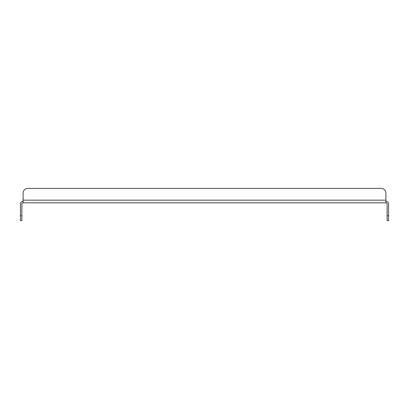 <?xml version="1.0" encoding="UTF-8"?>
<svg xmlns="http://www.w3.org/2000/svg" width="409" height="409" viewBox="0 0 409 409"><rect width="100%" height="100%" fill="white"/><g stroke="black" fill="none" stroke-linecap="round" stroke-linejoin="round"><path stroke-width="0.61" d="M20.45 220.62L20.45 215.809L21.892 215.809L21.892 220.62L20.45 220.62M23.098 201.371A2.648 2.648 0 0 0 20.45 204.019L20.45 215.809M387.108 215.809L388.55 215.809L388.55 220.62L387.108 220.62L387.108 204.019A1.201 1.201 0 0 0 385.902 202.818L23.098 202.818A1.201 1.201 0 0 0 21.892 204.019L21.892 215.809M388.55 215.809L388.55 204.019A2.648 2.648 0 0 0 385.902 201.371M23.098 202.818L23.098 193.191L23.098 200.17L385.902 200.17L385.902 202.818M385.902 200.17L385.902 193.191A4.811 4.811 0 0 0 381.091 188.38L27.909 188.38A4.811 4.811 0 0 0 23.098 193.191M27.909 188.38L381.091 188.38"/></g></svg>
